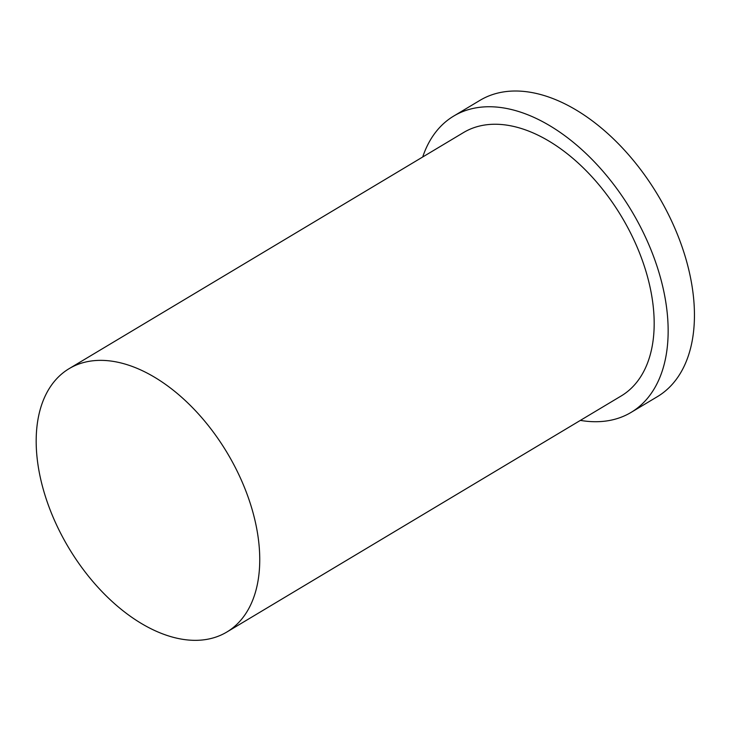 <?xml version="1.0" encoding="UTF-8"?>
<svg xmlns="http://www.w3.org/2000/svg" width="731" height="731" viewBox="0 0 731 731"><rect width="100%" height="100%" fill="white"/><g stroke="black" fill="none" stroke-linecap="round" stroke-linejoin="round"><path stroke-width="1.1" d="M57.237 526.375A153.492 92.371 -120.9 0 0 226.802 632.05A153.492 92.371 -120.9 0 0 227.222 452.909A153.492 92.371 -120.9 0 0 69.125 368.652A153.492 92.371 -120.9 0 0 57.237 526.375M580.377 420.389A172.68 103.921 -120.9 0 0 631.081 412.403L657.379 396.659A172.68 103.921 -120.9 0 0 657.854 195.122A172.68 103.921 -120.9 0 0 479.993 100.339L453.695 116.074A172.68 103.921 -120.9 0 0 422.701 156.991M631.081 412.403A172.68 103.921 -120.9 0 0 631.557 210.857A172.68 103.921 -120.9 0 0 453.695 116.074M226.802 632.05L621.231 395.937A153.492 92.371 -120.9 0 0 621.652 216.796A153.492 92.371 -120.9 0 0 463.555 132.539L69.125 368.652"/></g></svg>

